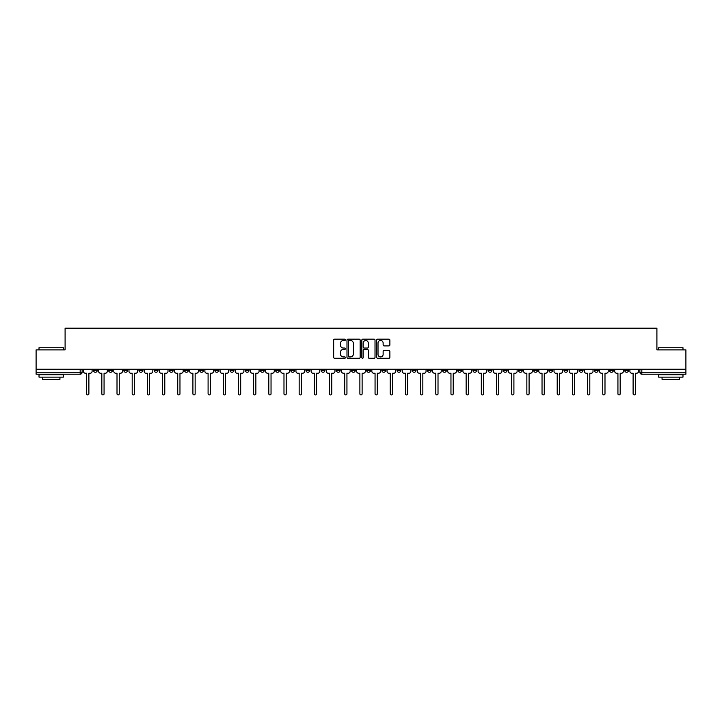 <?xml version="1.0" encoding="UTF-8"?>
<svg xmlns="http://www.w3.org/2000/svg" width="722" height="722" viewBox="0 0 722 722"><rect width="100%" height="100%" fill="white"/><g stroke="black" fill="none" stroke-linecap="round" stroke-linejoin="round"><path stroke-width="1.08" d="M345.432 339.836A0.668 0.668 0 0 0 344.764 339.169L334.611 339.169A0.957 0.957 0 0 0 333.663 340.116L333.663 357.309A0.957 0.957 0 0 0 334.611 358.265L344.764 358.265A0.668 0.668 0 0 0 345.432 357.598A0.668 0.668 0 0 0 344.764 356.93L343.446 356.93A3.059 3.059 0 0 1 340.396 353.87L340.396 352.444A3.059 3.059 0 0 1 343.446 349.385L344.764 349.385A0.668 0.668 0 0 0 345.432 348.717A0.668 0.668 0 0 0 344.764 348.049L343.446 348.049A3.059 3.059 0 0 1 340.396 344.99L340.396 343.555A3.059 3.059 0 0 1 343.446 340.504L344.764 340.504A0.668 0.668 0 0 0 345.432 339.836M594.332 369.249L594.332 370.314L598.231 370.314A1.949 1.949 0 0 1 596.282 372.263A1.949 1.949 0 0 1 594.332 370.314L594.332 369.249M503.261 369.249L503.261 370.314L507.151 370.314A1.949 1.949 0 0 1 505.201 372.263A1.949 1.949 0 0 1 503.261 370.314L503.261 369.249M488.081 369.249L488.081 370.314L491.971 370.314A1.949 1.949 0 0 1 490.021 372.263A1.949 1.949 0 0 1 488.081 370.314L488.081 369.249M397.001 369.249L397.001 370.314L400.89 370.314A1.949 1.949 0 0 1 398.95 372.263A1.949 1.949 0 0 1 397.001 370.314L397.001 369.249M381.821 369.249L381.821 370.314L385.719 370.314A1.949 1.949 0 0 1 383.77 372.263A1.949 1.949 0 0 1 381.821 370.314L381.821 369.249M366.641 369.249L366.641 370.314L370.539 370.314A1.949 1.949 0 0 1 368.59 372.263A1.949 1.949 0 0 1 366.641 370.314L366.641 369.249M336.281 369.249L336.281 370.314L340.179 370.314A1.949 1.949 0 0 1 338.23 372.263A1.949 1.949 0 0 1 336.281 370.314L336.281 369.249M305.929 370.314L305.929 369.249L305.929 370.314A1.949 1.949 0 0 0 307.87 372.263A1.949 1.949 0 0 1 305.929 370.314L309.819 370.314A1.949 1.949 0 0 1 307.87 372.263A1.949 1.949 0 0 0 309.819 370.314L309.819 369.249L309.819 370.314M290.749 370.314L290.749 369.249L290.749 370.314A1.949 1.949 0 0 0 292.69 372.263A1.949 1.949 0 0 1 290.749 370.314L294.639 370.314A1.949 1.949 0 0 1 292.69 372.263M275.569 370.314L275.569 369.249L275.569 370.314A1.949 1.949 0 0 0 277.51 372.263A1.949 1.949 0 0 1 275.569 370.314L279.459 370.314A1.949 1.949 0 0 1 277.51 372.263A1.949 1.949 0 0 0 279.459 370.314L279.459 369.249L279.459 370.314M260.389 369.249L260.389 370.314L264.279 370.314A1.949 1.949 0 0 1 262.33 372.263A1.949 1.949 0 0 1 260.389 370.314L260.389 369.249M245.209 369.249L245.209 370.314L249.099 370.314A1.949 1.949 0 0 1 247.15 372.263A1.949 1.949 0 0 1 245.209 370.314L245.209 369.249M230.029 369.249L230.029 370.314L233.919 370.314A1.949 1.949 0 0 1 231.979 372.263A1.949 1.949 0 0 1 230.029 370.314L230.029 369.249M214.849 370.314L214.849 369.249L214.849 370.314A1.949 1.949 0 0 0 216.799 372.263A1.949 1.949 0 0 1 214.849 370.314L218.739 370.314A1.949 1.949 0 0 1 216.799 372.263M184.489 370.314L184.489 369.249L184.489 370.314A1.949 1.949 0 0 0 186.438 372.263A1.949 1.949 0 0 1 184.489 370.314L188.379 370.314A1.949 1.949 0 0 1 186.438 372.263A1.949 1.949 0 0 0 188.379 370.314L188.379 369.249L188.379 370.314M169.309 370.314L169.309 369.249L169.309 370.314A1.949 1.949 0 0 0 171.258 372.263A1.949 1.949 0 0 1 169.309 370.314L173.199 370.314A1.949 1.949 0 0 1 171.258 372.263A1.949 1.949 0 0 0 173.199 370.314L173.199 369.249L173.199 370.314M154.129 370.314L154.129 369.249L154.129 370.314A1.949 1.949 0 0 0 156.078 372.263A1.949 1.949 0 0 1 154.129 370.314L158.019 370.314A1.949 1.949 0 0 1 156.078 372.263A1.949 1.949 0 0 0 158.019 370.314L158.019 369.249L158.019 370.314M138.949 370.314L138.949 369.249L138.949 370.314A1.949 1.949 0 0 0 140.898 372.263A1.949 1.949 0 0 1 138.949 370.314L142.839 370.314A1.949 1.949 0 0 1 140.898 372.263M123.769 370.314L123.769 369.249L123.769 370.314A1.949 1.949 0 0 0 125.718 372.263A1.949 1.949 0 0 1 123.769 370.314L127.668 370.314A1.949 1.949 0 0 1 125.718 372.263A1.949 1.949 0 0 0 127.668 370.314L127.668 369.249L127.668 370.314M108.589 370.314L108.589 369.249L108.589 370.314A1.949 1.949 0 0 0 110.538 372.263A1.949 1.949 0 0 1 108.589 370.314L112.488 370.314A1.949 1.949 0 0 1 110.538 372.263A1.949 1.949 0 0 0 112.488 370.314L112.488 369.249L112.488 370.314M388.914 345.901A0.957 0.957 0 0 0 389.871 344.945L389.871 340.116A0.957 0.957 0 0 0 388.914 339.169L377.642 339.169A0.957 0.957 0 0 0 376.685 340.116L376.685 357.309A0.957 0.957 0 0 0 377.642 358.265L388.914 358.265A0.957 0.957 0 0 0 389.871 357.309L389.871 351.488A0.957 0.957 0 0 0 388.914 350.531L384.086 350.531A0.957 0.957 0 0 0 383.138 351.488L383.138 354.376A2.554 2.554 0 0 1 380.584 356.93A2.554 2.554 0 0 1 378.021 354.376L378.021 343.058A2.554 2.554 0 0 1 380.584 340.504A2.554 2.554 0 0 1 383.138 343.058L383.138 344.945A0.957 0.957 0 0 0 384.086 345.901L388.914 345.901M36.1 369.249L36.1 349.881L65.097 349.881L65.097 328.185L656.903 328.185L656.903 349.881L685.9 349.881L685.9 369.249L36.1 369.249L36.1 372.263L82.127 372.263L82.127 369.249L82.127 372.263A1.949 1.949 0 0 1 80.178 374.213L36.1 374.213L36.1 372.263M360.161 340.116A0.957 0.957 0 0 0 359.213 339.169L347.941 339.169A0.957 0.957 0 0 0 346.984 340.116L346.984 357.309A0.957 0.957 0 0 0 347.941 358.265L359.213 358.265A0.957 0.957 0 0 0 360.161 357.309L360.161 340.116M362.787 339.169L374.059 339.169A0.957 0.957 0 0 1 375.016 340.116L375.016 357.309A0.957 0.957 0 0 1 374.059 358.265L369.24 358.265A0.957 0.957 0 0 1 368.283 357.309L368.283 350.341A0.957 0.957 0 0 0 367.327 349.385L364.132 349.385A0.957 0.957 0 0 0 363.175 350.341L363.175 357.598A0.668 0.668 0 0 1 362.507 358.265A0.668 0.668 0 0 1 361.839 357.598L361.839 340.116A0.957 0.957 0 0 1 362.787 339.169M639.872 369.249L639.872 372.263L685.9 372.263L685.9 374.213L641.822 374.213A1.949 1.949 0 0 1 639.872 372.263M685.9 369.249L685.9 372.263M628.591 369.249L628.591 370.314A1.949 1.949 0 0 1 626.642 372.263A1.949 1.949 0 0 1 624.692 370.314A1.949 1.949 0 0 0 626.642 372.263M624.692 369.249L624.692 370.314L628.591 370.314M613.411 369.249L613.411 370.314A1.949 1.949 0 0 1 611.462 372.263A1.949 1.949 0 0 1 609.512 370.314L613.411 370.314M609.512 369.249L609.512 370.314M598.231 369.249L598.231 370.314A1.949 1.949 0 0 1 596.282 372.263M583.051 369.249L583.051 370.314A1.949 1.949 0 0 1 581.102 372.263A1.949 1.949 0 0 1 579.161 370.314L583.051 370.314M579.161 369.249L579.161 370.314M567.871 369.249L567.871 370.314A1.949 1.949 0 0 1 565.922 372.263A1.949 1.949 0 0 1 563.981 370.314L567.871 370.314M563.981 369.249L563.981 370.314M552.691 369.249L552.691 370.314A1.949 1.949 0 0 1 550.742 372.263A1.949 1.949 0 0 1 548.801 370.314A1.949 1.949 0 0 0 550.742 372.263M548.801 369.249L548.801 370.314L552.691 370.314M537.511 369.249L537.511 370.314A1.949 1.949 0 0 1 535.562 372.263A1.949 1.949 0 0 1 533.621 370.314L537.511 370.314M533.621 369.249L533.621 370.314M522.331 369.249L522.331 370.314A1.949 1.949 0 0 1 520.381 372.263A1.949 1.949 0 0 1 518.441 370.314L522.331 370.314M518.441 369.249L518.441 370.314M507.151 369.249L507.151 370.314M491.971 369.249L491.971 370.314L491.971 369.249M476.791 369.249L476.791 370.314A1.949 1.949 0 0 1 474.85 372.263A1.949 1.949 0 0 1 472.901 370.314L476.791 370.314M472.901 369.249L472.901 370.314M461.611 369.249L461.611 370.314A1.949 1.949 0 0 1 459.67 372.263A1.949 1.949 0 0 1 457.721 370.314L461.611 370.314M457.721 369.249L457.721 370.314M446.431 369.249L446.431 370.314A1.949 1.949 0 0 1 444.49 372.263A1.949 1.949 0 0 1 442.541 370.314L446.431 370.314M442.541 369.249L442.541 370.314M431.251 369.249L431.251 370.314A1.949 1.949 0 0 1 429.31 372.263A1.949 1.949 0 0 1 427.361 370.314L431.251 370.314M427.361 369.249L427.361 370.314M416.071 369.249L416.071 370.314A1.949 1.949 0 0 1 414.13 372.263A1.949 1.949 0 0 1 412.181 370.314L416.071 370.314M412.181 369.249L412.181 370.314M400.89 369.249L400.89 370.314A1.949 1.949 0 0 1 398.95 372.263M385.719 369.249L385.719 370.314M370.539 370.314L370.539 369.249L370.539 370.314A1.949 1.949 0 0 1 368.59 372.263M355.359 369.249L355.359 370.314A1.949 1.949 0 0 1 353.41 372.263A1.949 1.949 0 0 1 351.461 370.314A1.949 1.949 0 0 0 353.41 372.263A1.949 1.949 0 0 0 355.359 370.314L351.461 370.314L351.461 369.249M340.179 370.314L340.179 369.249L340.179 370.314A1.949 1.949 0 0 1 338.23 372.263M324.999 369.249L324.999 370.314A1.949 1.949 0 0 1 323.05 372.263A1.949 1.949 0 0 1 321.11 370.314A1.949 1.949 0 0 0 323.05 372.263M321.11 369.249L321.11 370.314L324.999 370.314M294.639 369.249L294.639 370.314L294.639 369.249M264.279 370.314L264.279 369.249L264.279 370.314A1.949 1.949 0 0 1 262.33 372.263M249.099 370.314L249.099 369.249L249.099 370.314A1.949 1.949 0 0 1 247.15 372.263M233.919 370.314L233.919 369.249L233.919 370.314A1.949 1.949 0 0 1 231.979 372.263M218.739 369.249L218.739 370.314L218.739 369.249M203.559 370.314L203.559 369.249L203.559 370.314A1.949 1.949 0 0 1 201.619 372.263A1.949 1.949 0 0 1 199.669 370.314L203.559 370.314A1.949 1.949 0 0 1 201.619 372.263M199.669 369.249L199.669 370.314M142.839 369.249L142.839 370.314L142.839 369.249M97.308 369.249L97.308 370.314A1.949 1.949 0 0 1 95.358 372.263A1.949 1.949 0 0 1 93.409 370.314A1.949 1.949 0 0 0 95.358 372.263A1.949 1.949 0 0 0 97.308 370.314L97.308 369.249M93.409 369.249L93.409 370.314L97.308 370.314M80.178 369.249L80.178 374.213A1.949 1.949 0 0 0 82.127 372.263M348.988 340.504A0.668 0.668 0 0 0 348.32 341.172L348.32 356.262A0.668 0.668 0 0 0 348.988 356.93L350.378 356.93A3.059 3.059 0 0 0 353.428 353.87L353.428 343.555A3.059 3.059 0 0 0 350.378 340.504L348.988 340.504M368.283 343.103A2.554 2.554 0 0 0 365.729 340.549A2.554 2.554 0 0 0 363.175 343.103L363.175 347.092A0.957 0.957 0 0 0 364.132 348.049L367.327 348.049A0.957 0.957 0 0 0 368.283 347.092L368.283 343.103M83.436 369.249L83.436 371.288A1.949 1.949 139.8 0 0 85.386 373.238L86.649 373.238L86.649 393.815A1.119 1.119 139.8 0 0 87.768 394.934A1.119 1.119 139.8 0 0 88.887 393.815L88.887 373.238L90.151 373.238A1.949 1.949 139.8 0 0 92.1 371.288L92.1 369.249M98.616 369.249L98.616 371.288A1.949 1.949 139.8 0 0 100.566 373.238L101.829 373.238L101.829 393.815A1.119 1.119 139.8 0 0 102.948 394.934A1.119 1.119 139.8 0 0 104.067 393.815L104.067 373.238L105.331 373.238A1.949 1.949 139.8 0 0 107.28 371.288L107.28 369.249M113.796 369.249L113.796 371.288A1.949 1.949 139.8 0 0 115.746 373.238L117.009 373.238L117.009 393.815A1.119 1.119 139.8 0 0 118.128 394.934A1.119 1.119 139.8 0 0 119.247 393.815L119.247 373.238L120.511 373.238A1.949 1.949 139.8 0 0 122.46 371.288L122.46 369.249M39.015 347.742L63.346 347.742L39.015 347.742L39.015 349.881M63.346 377.128L39.015 377.128L39.015 374.7L63.346 374.7L63.346 377.128M59.944 377.128L59.944 379.366L42.427 379.366L42.427 377.128M658.654 347.742L682.985 347.742L658.654 347.742L658.654 349.881M682.985 377.128L658.654 377.128L658.654 374.7L682.985 374.7L682.985 377.128M679.573 377.128L679.573 379.366L662.056 379.366L662.056 377.128M128.976 369.249L128.976 371.288A1.949 1.949 139.8 0 0 130.926 373.238L132.189 373.238L132.189 393.815A1.119 1.119 139.8 0 0 133.308 394.934A1.119 1.119 139.8 0 0 134.427 393.815L134.427 373.238L135.691 373.238A1.949 1.949 139.8 0 0 137.64 371.288L137.64 369.249M144.156 369.249L144.156 371.288A1.949 1.949 139.8 0 0 146.106 373.238L147.369 373.238L147.369 393.815A1.119 1.119 139.8 0 0 148.488 394.934A1.119 1.119 139.8 0 0 149.607 393.815L149.607 373.238L150.871 373.238A1.949 1.949 139.8 0 0 152.82 371.288L152.82 369.249M159.336 369.249L159.336 371.288A1.949 1.949 139.8 0 0 161.286 373.238L162.549 373.238L162.549 393.815A1.119 1.119 139.8 0 0 163.668 394.934A1.119 1.119 139.8 0 0 164.787 393.815L164.787 373.238L166.051 373.238A1.949 1.949 139.8 0 0 168 371.288L168 369.249M174.516 369.249L174.516 371.288A1.949 1.949 139.8 0 0 176.466 373.238L177.729 373.238L177.729 393.815A1.119 1.119 139.8 0 0 178.848 394.934A1.119 1.119 139.8 0 0 179.968 393.815L179.968 373.238L181.231 373.238A1.949 1.949 139.8 0 0 183.171 371.288L183.171 369.249M189.696 369.249L189.696 371.288A1.949 1.949 139.8 0 0 191.646 373.238L192.909 373.238L192.909 393.815A1.119 1.119 139.8 0 0 194.028 394.934A1.119 1.119 139.8 0 0 195.148 393.815L195.148 373.238L196.411 373.238A1.949 1.949 139.8 0 0 198.351 371.288L198.351 369.249M204.877 369.249L204.877 371.288A1.949 1.949 139.8 0 0 206.817 373.238L208.089 373.238L208.089 393.815A1.119 1.119 139.8 0 0 209.209 394.934A1.119 1.119 139.8 0 0 210.328 393.815L210.328 373.238L211.591 373.238A1.949 1.949 139.8 0 0 213.531 371.288L213.531 369.249M220.057 369.249L220.057 371.288A1.949 1.949 139.8 0 0 221.997 373.238L223.269 373.238L223.269 393.815A1.119 1.119 139.8 0 0 224.389 394.934A1.119 1.119 139.8 0 0 225.508 393.815L225.508 373.238L226.771 373.238A1.949 1.949 139.8 0 0 228.712 371.288L228.712 369.249M235.237 369.249L235.237 371.288A1.949 1.949 139.8 0 0 237.177 373.238L238.44 373.238L238.44 393.815A1.119 1.119 139.8 0 0 239.56 394.934A1.119 1.119 139.8 0 0 240.679 393.815L240.679 373.238L241.951 373.238A1.949 1.949 139.8 0 0 243.892 371.288L243.892 369.249M250.417 369.249L250.417 371.288A1.949 1.949 139.8 0 0 252.357 373.238L253.621 373.238L253.621 393.815A1.119 1.119 139.8 0 0 254.74 394.934A1.119 1.119 139.8 0 0 255.859 393.815L255.859 373.238L257.131 373.238A1.949 1.949 139.8 0 0 259.072 371.288L259.072 369.249M265.597 369.249L265.597 371.288A1.949 1.949 139.8 0 0 267.537 373.238L268.801 373.238L268.801 393.815A1.119 1.119 139.8 0 0 269.92 394.934A1.119 1.119 139.8 0 0 271.039 393.815L271.039 373.238L272.311 373.238A1.949 1.949 139.8 0 0 274.252 371.288L274.252 369.249M280.777 369.249L280.777 371.288A1.949 1.949 139.8 0 0 282.717 373.238L283.981 373.238L283.981 393.815A1.119 1.119 139.8 0 0 285.1 394.934A1.119 1.119 139.8 0 0 286.219 393.815L286.219 373.238L287.482 373.238A1.949 1.949 139.8 0 0 289.432 371.288L289.432 369.249M295.948 369.249L295.948 371.288A1.949 1.949 139.8 0 0 297.897 373.238L299.161 373.238L299.161 393.815A1.119 1.119 139.8 0 0 300.28 394.934A1.119 1.119 139.8 0 0 301.399 393.815L301.399 373.238L302.662 373.238A1.949 1.949 139.8 0 0 304.612 371.288L304.612 369.249M311.128 369.249L311.128 371.288A1.949 1.949 139.8 0 0 313.077 373.238L314.341 373.238L314.341 393.815A1.119 1.119 139.8 0 0 315.46 394.934A1.119 1.119 139.8 0 0 316.579 393.815L316.579 373.238L317.842 373.238A1.949 1.949 139.8 0 0 319.792 371.288L319.792 369.249M326.308 369.249L326.308 371.288A1.949 1.949 139.8 0 0 328.257 373.238L329.521 373.238L329.521 393.815A1.119 1.119 139.8 0 0 330.64 394.934A1.119 1.119 139.8 0 0 331.759 393.815L331.759 373.238L333.022 373.238A1.949 1.949 139.8 0 0 334.972 371.288L334.972 369.249M341.488 369.249L341.488 371.288A1.949 1.949 139.8 0 0 343.437 373.238L344.701 373.238L344.701 393.815A1.119 1.119 139.8 0 0 345.82 394.934A1.119 1.119 139.8 0 0 346.939 393.815L346.939 373.238L348.203 373.238A1.949 1.949 139.8 0 0 350.152 371.288L350.152 369.249M356.668 369.249L356.668 371.288A1.949 1.949 139.8 0 0 358.617 373.238L359.881 373.238L359.881 393.815A1.119 1.119 139.8 0 0 361 394.934A1.119 1.119 139.8 0 0 362.119 393.815L362.119 373.238L363.383 373.238A1.949 1.949 139.8 0 0 365.332 371.288L365.332 369.249M371.848 369.249L371.848 371.288A1.949 1.949 139.8 0 0 373.797 373.238L375.061 373.238L375.061 393.815A1.119 1.119 139.8 0 0 376.18 394.934A1.119 1.119 139.8 0 0 377.299 393.815L377.299 373.238L378.563 373.238A1.949 1.949 139.8 0 0 380.512 371.288L380.512 369.249M387.028 369.249L387.028 371.288A1.949 1.949 139.8 0 0 388.977 373.238L390.241 373.238L390.241 393.815A1.119 1.119 139.8 0 0 391.36 394.934A1.119 1.119 139.8 0 0 392.479 393.815L392.479 373.238L393.743 373.238A1.949 1.949 139.8 0 0 395.692 371.288L395.692 369.249M402.208 369.249L402.208 371.288A1.949 1.949 139.8 0 0 404.158 373.238L405.421 373.238L405.421 393.815A1.119 1.119 139.8 0 0 406.54 394.934A1.119 1.119 139.8 0 0 407.659 393.815L407.659 373.238L408.923 373.238A1.949 1.949 139.8 0 0 410.872 371.288L410.872 369.249M417.388 369.249L417.388 371.288A1.949 1.949 139.8 0 0 419.338 373.238L420.601 373.238L420.601 393.815A1.119 1.119 139.8 0 0 421.72 394.934A1.119 1.119 139.8 0 0 422.839 393.815L422.839 373.238L424.103 373.238A1.949 1.949 139.8 0 0 426.052 371.288L426.052 369.249M432.568 369.249L432.568 371.288A1.949 1.949 139.8 0 0 434.518 373.238L435.781 373.238L435.781 393.815A1.119 1.119 139.8 0 0 436.9 394.934A1.119 1.119 139.8 0 0 438.019 393.815L438.019 373.238L439.283 373.238A1.949 1.949 139.8 0 0 441.223 371.288L441.223 369.249M447.748 369.249L447.748 371.288A1.949 1.949 139.8 0 0 449.689 373.238L450.961 373.238L450.961 393.815A1.119 1.119 139.8 0 0 452.08 394.934A1.119 1.119 139.8 0 0 453.199 393.815L453.199 373.238L454.463 373.238A1.949 1.949 139.8 0 0 456.403 371.288L456.403 369.249M462.928 369.249L462.928 371.288A1.949 1.949 139.8 0 0 464.869 373.238L466.141 373.238L466.141 393.815A1.119 1.119 139.8 0 0 467.26 394.934A1.119 1.119 139.8 0 0 468.379 393.815L468.379 373.238L469.643 373.238A1.949 1.949 139.8 0 0 471.583 371.288L471.583 369.249M478.108 369.249L478.108 371.288A1.949 1.949 139.8 0 0 480.049 373.238L481.321 373.238L481.321 393.815A1.119 1.119 139.8 0 0 482.44 394.934A1.119 1.119 139.8 0 0 483.559 393.815L483.559 373.238L484.823 373.238A1.949 1.949 139.8 0 0 486.763 371.288L486.763 369.249M493.288 369.249L493.288 371.288A1.949 1.949 139.8 0 0 495.229 373.238L496.492 373.238L496.492 393.815A1.119 1.119 139.8 0 0 497.611 394.934A1.119 1.119 139.8 0 0 498.731 393.815L498.731 373.238L500.003 373.238A1.949 1.949 139.8 0 0 501.943 371.288L501.943 369.249M508.468 369.249L508.468 371.288A1.949 1.949 139.8 0 0 510.409 373.238L511.672 373.238L511.672 393.815A1.119 1.119 139.8 0 0 512.791 394.934A1.119 1.119 139.8 0 0 513.911 393.815L513.911 373.238L515.183 373.238A1.949 1.949 139.8 0 0 517.123 371.288L517.123 369.249M523.649 369.249L523.649 371.288A1.949 1.949 139.8 0 0 525.589 373.238L526.852 373.238L526.852 393.815A1.119 1.119 139.8 0 0 527.972 394.934A1.119 1.119 139.8 0 0 529.091 393.815L529.091 373.238L530.354 373.238A1.949 1.949 139.8 0 0 532.304 371.288L532.304 369.249M538.829 369.249L538.829 371.288A1.949 1.949 139.8 0 0 540.769 373.238L542.032 373.238L542.032 393.815A1.119 1.119 139.8 0 0 543.152 394.934A1.119 1.119 139.8 0 0 544.271 393.815L544.271 373.238L545.534 373.238A1.949 1.949 139.8 0 0 547.484 371.288L547.484 369.249M554 369.249L554 371.288A1.949 1.949 139.8 0 0 555.949 373.238L557.213 373.238L557.213 393.815A1.119 1.119 139.8 0 0 558.332 394.934A1.119 1.119 139.8 0 0 559.451 393.815L559.451 373.238L560.714 373.238A1.949 1.949 139.8 0 0 562.664 371.288L562.664 369.249M569.18 369.249L569.18 371.288A1.949 1.949 139.8 0 0 571.129 373.238L572.393 373.238L572.393 393.815A1.119 1.119 139.8 0 0 573.512 394.934A1.119 1.119 139.8 0 0 574.631 393.815L574.631 373.238L575.894 373.238A1.949 1.949 139.8 0 0 577.844 371.288L577.844 369.249M584.36 369.249L584.36 371.288A1.949 1.949 139.8 0 0 586.309 373.238L587.573 373.238L587.573 393.815A1.119 1.119 139.8 0 0 588.692 394.934A1.119 1.119 139.8 0 0 589.811 393.815L589.811 373.238L591.074 373.238A1.949 1.949 139.8 0 0 593.024 371.288L593.024 369.249M599.54 369.249L599.54 371.288A1.949 1.949 139.8 0 0 601.489 373.238L602.753 373.238L602.753 393.815A1.119 1.119 139.8 0 0 603.872 394.934A1.119 1.119 139.8 0 0 604.991 393.815L604.991 373.238L606.254 373.238A1.949 1.949 139.8 0 0 608.204 371.288L608.204 369.249M614.72 369.249L614.72 371.288A1.949 1.949 139.8 0 0 616.669 373.238L617.933 373.238L617.933 393.815A1.119 1.119 139.8 0 0 619.052 394.934A1.119 1.119 139.8 0 0 620.171 393.815L620.171 373.238L621.434 373.238A1.949 1.949 139.8 0 0 623.384 371.288L623.384 369.249M629.9 369.249L629.9 371.288A1.949 1.949 139.8 0 0 631.849 373.238L633.113 373.238L633.113 393.815A1.119 1.119 139.8 0 0 634.232 394.934A1.119 1.119 139.8 0 0 635.351 393.815L635.351 373.238L636.614 373.238A1.949 1.949 139.8 0 0 638.564 371.288L638.564 369.249M641.822 369.249L641.822 374.213M63.346 349.881L63.346 347.742M57.796 374.7L57.796 374.213M44.565 374.7L44.565 374.213M682.985 349.881L682.985 347.742M677.435 374.7L677.435 374.213M664.204 374.7L664.204 374.213"/></g></svg>
